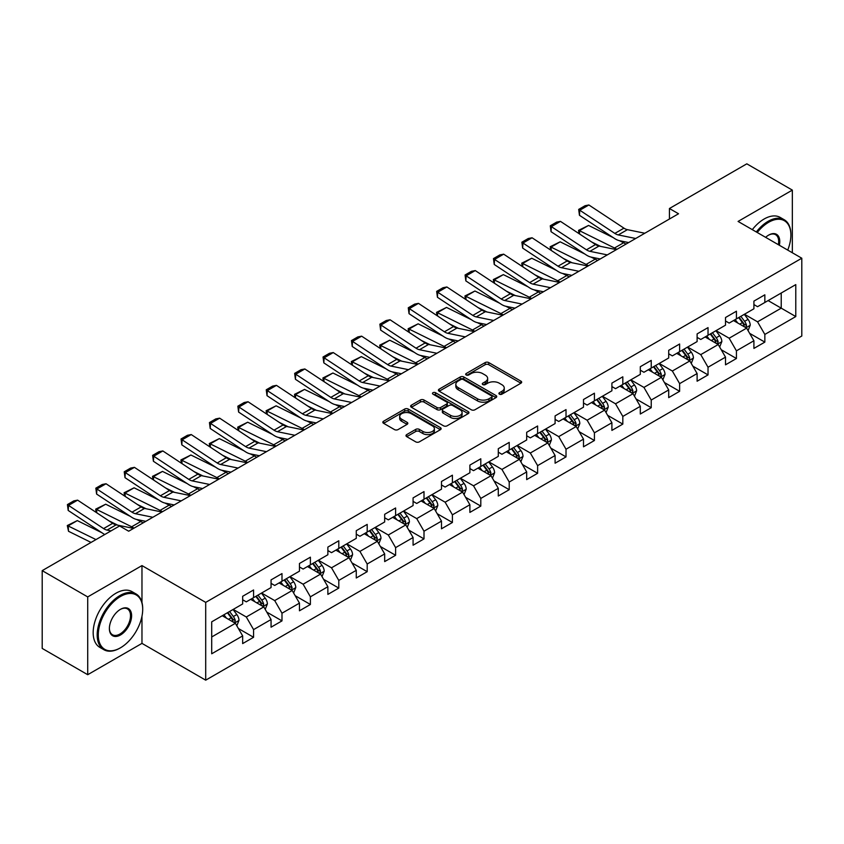 <?xml version="1.0" encoding="UTF-8"?>
<svg xmlns="http://www.w3.org/2000/svg" width="844" height="844" viewBox="0 0 844 844"><rect width="100%" height="100%" fill="white"/><g stroke="black" fill="none" stroke-linecap="round" stroke-linejoin="round"><path stroke-width="1.27" d="M499.426 394.169A1.772 1.023 0 0 0 501.937 394.169L520.917 383.208A2.532 1.456 0 0 0 521.666 382.184A2.532 1.456 0 0 0 520.917 381.15L488.75 362.572A2.532 1.456 0 0 0 485.184 362.572L466.194 373.533A1.772 1.023 0 0 0 465.677 374.261A1.772 1.023 0 0 0 466.194 374.979A1.772 1.023 0 0 0 468.694 374.979L471.152 373.565A8.092 4.674 0 0 1 482.589 373.565L485.268 375.116A8.092 4.674 0 0 1 487.642 378.418A8.092 4.674 0 0 1 485.268 381.71L482.81 383.134A1.772 1.023 0 0 0 482.293 383.851A1.772 1.023 0 0 0 482.81 384.579A1.772 1.023 0 0 0 485.311 384.579L487.769 383.155A8.092 4.674 0 0 1 499.205 383.155L501.885 384.706A8.092 4.674 0 0 1 504.258 388.008A8.092 4.674 0 0 1 501.885 391.31L499.426 392.734A1.772 1.023 0 0 0 498.909 393.452A1.772 1.023 0 0 0 499.426 394.169L499.426 392.734M406.724 434.597A2.532 1.456 0 0 0 405.985 435.631A2.532 1.456 0 0 0 406.724 436.654L415.744 441.866A2.532 1.456 0 0 0 419.32 441.866L440.41 429.691A2.532 1.456 0 0 0 441.148 428.657A2.532 1.456 0 0 0 440.41 427.634L408.243 409.055A2.532 1.456 0 0 0 404.666 409.055L383.577 421.23A2.532 1.456 0 0 0 382.838 422.264A2.532 1.456 0 0 0 383.577 423.298L394.486 429.585A2.532 1.456 0 0 0 398.051 429.585L407.082 424.384A2.532 1.456 0 0 0 407.821 423.35A2.532 1.456 0 0 0 407.082 422.316L401.67 419.194A6.763 3.903 0 0 1 399.697 416.43A6.763 3.903 0 0 1 403.865 412.832A6.763 3.903 0 0 1 411.239 413.676L432.413 425.903A6.763 3.903 0 0 1 434.396 428.657A6.763 3.903 0 0 1 430.218 432.265A6.763 3.903 0 0 1 422.855 431.421L419.32 429.385A2.532 1.456 0 0 0 415.744 429.385L406.724 434.597L406.724 436.654M141.971 565.586L87.713 596.919L42.2 570.639L42.2 648.424L87.713 674.704L141.971 643.381L205.704 680.169L205.704 602.384L141.971 565.586L141.971 602.51M792.337 252.757L792.337 190.111L738.078 221.434L801.8 258.222L205.704 602.384M792.337 190.111L746.813 163.831L669.429 208.51L669.429 219.018M42.2 570.639L119.584 525.96L128.689 531.214L678.534 213.764L669.429 208.51M471.332 409.783A2.532 1.456 0 0 0 474.898 409.783L495.987 397.608A2.532 1.456 0 0 0 496.736 396.574A2.532 1.456 0 0 0 495.987 395.541L463.82 376.973A2.532 1.456 0 0 0 460.244 376.973L439.165 389.147A2.532 1.456 0 0 0 438.416 390.171A2.532 1.456 0 0 0 439.165 391.205L471.332 409.783M433.7 394.559A1.772 1.023 0 0 1 435.493 394.802L435.493 392.703L468.198 411.587A2.532 1.456 0 0 1 468.937 412.621A2.532 1.456 0 0 1 468.198 413.644L447.109 425.819A2.532 1.456 0 0 1 443.543 425.819L411.366 407.251L411.366 405.183A2.532 1.456 0 0 0 410.627 406.217A2.532 1.456 0 0 0 411.366 407.251M411.366 405.183L420.396 399.982A2.532 1.456 0 0 1 423.973 399.982L437.013 407.515A2.532 1.456 0 0 0 440.589 407.515L446.582 404.054A2.532 1.456 0 0 0 447.32 403.021A2.532 1.456 0 0 0 446.582 401.987L432.993 394.148A1.772 1.023 0 0 1 432.476 393.431A1.772 1.023 0 0 1 433.563 392.481A1.772 1.023 0 0 1 435.493 392.703M205.704 680.169L801.8 336.017L801.8 258.222M238.377 628.506L253.58 637.283L253.58 629.603L271.061 619.517L271.061 627.187L281.991 620.878L281.991 613.208L299.462 603.122L299.462 610.792L310.392 604.483L310.392 596.813L327.873 586.717L327.873 594.398L338.792 588.089L338.792 580.408L356.273 570.322L356.273 577.992L367.193 571.683L367.193 564.014L384.674 553.928L384.674 561.598L395.604 555.289L395.604 547.619L413.075 537.522L413.075 545.203L424.004 538.894L424.004 531.214L441.486 521.128L441.486 528.798L452.405 522.489L452.405 514.819L469.886 504.733L469.886 512.403L480.806 506.094L480.806 498.424L498.287 488.328L498.287 496.008L509.217 489.699L509.217 482.019L526.688 471.933L526.688 479.603L537.617 473.294L537.617 465.624L555.099 455.528L555.099 463.208L566.018 456.899L566.018 449.23L583.499 439.133L583.499 446.803L594.419 440.505L594.419 432.824L611.9 422.738L611.9 430.408L622.819 424.099L622.819 416.43L640.301 406.333L640.301 414.014L651.23 407.705L651.23 400.035L668.701 389.939L668.701 397.608L679.631 391.31L679.631 383.63L697.112 373.544L697.112 381.214L708.032 374.905L708.032 367.235L725.513 357.139L725.513 364.819L736.432 358.51L736.432 350.84L753.914 340.744L753.914 348.414L764.843 342.115L764.843 334.435L795.786 316.563L795.786 284.607L781.227 293.016L781.227 308.155L795.786 316.563M253.58 637.283L242.661 643.592L242.661 635.912L211.707 653.784L211.707 621.828L242.661 603.956L242.661 596.286L253.58 589.977L253.58 597.647L271.061 587.561L271.061 579.891L281.991 573.582L281.991 581.252L299.462 571.166L299.462 563.486L310.392 557.177L310.392 564.858L327.873 554.761L327.873 547.091L338.792 540.782L338.792 548.452L356.273 538.366L356.273 530.686L367.193 524.388L367.193 532.058L384.674 521.972L384.674 514.291L395.604 507.982L395.604 515.663L413.075 505.567L413.075 497.897L424.004 491.588L424.004 499.258L441.486 489.172L441.486 481.491L452.405 475.193L452.405 482.863L469.886 472.767L469.886 465.097L480.806 458.788L480.806 466.468L498.287 456.372L498.287 448.702L509.217 442.393L509.217 450.063L526.688 439.977L526.688 432.297L537.617 425.998L537.617 433.668L555.099 423.572L555.099 415.902L566.018 409.593L566.018 417.274L583.499 407.177L583.499 399.507L594.419 393.198L594.419 400.868L611.9 390.783L611.9 383.102L622.819 376.804L622.819 384.474L640.301 374.377L640.301 366.707L651.23 360.399L651.23 368.079L668.701 357.983L668.701 350.313L679.631 344.004L679.631 351.674L697.112 341.588L697.112 333.907L708.032 327.609L708.032 335.279L725.513 325.183L725.513 317.513L736.432 311.204L736.432 318.884L753.914 308.788L753.914 301.118L764.843 294.809L764.843 302.479L795.786 284.607M250.668 599.335L263.782 606.899L246.3 616.996L233.197 609.421M242.661 599.757L246.3 601.856L253.58 597.647M246.3 616.996L253.58 629.603M263.782 606.899L271.061 619.517M279.079 582.94L292.182 590.505L274.701 600.59L261.598 593.026M271.061 583.352L274.701 585.462L281.991 581.252M274.701 600.59L281.991 613.208M292.182 590.505L299.462 603.122M307.48 566.535L320.583 574.11L303.112 584.196L289.998 576.631M299.462 566.957L303.112 569.056L310.392 564.858M303.112 584.196L310.392 596.813M320.583 574.11L327.873 586.717M335.88 550.14L348.994 557.705L331.513 567.801L318.399 560.226M327.873 550.562L331.513 552.662L338.792 548.452M331.513 567.801L338.792 580.408M348.994 557.705L356.273 570.322M364.281 533.735L377.395 541.31L359.913 551.396L346.8 543.831M356.273 534.157L359.913 536.267L367.193 532.058M359.913 551.396L367.193 564.014M377.395 541.31L384.674 553.928M392.682 517.34L405.795 524.915L388.314 535.001L375.211 527.437M384.674 517.762L388.314 519.862L395.604 515.663M388.314 535.001L395.604 547.619M405.795 524.915L413.075 537.522M421.093 500.946L434.196 508.51L416.725 518.606L403.611 511.031M413.075 501.368L416.725 503.467L424.004 499.258M416.725 518.606L424.004 531.214M434.196 508.51L441.486 521.128M449.493 484.54L462.607 492.115L445.126 502.201L432.012 494.637M441.486 484.962L445.126 487.072L452.405 482.863M445.126 502.201L452.405 514.819M462.607 492.115L469.886 504.733M477.894 468.146L491.008 475.71L473.526 485.806L460.413 478.242M469.886 468.568L473.526 470.667L480.806 466.468M473.526 485.806L480.806 498.424M491.008 475.71L498.287 488.328M506.294 451.751L519.408 459.315L501.927 469.412L488.824 461.837M498.287 452.173L501.927 454.272L509.217 450.063M501.927 469.412L509.217 482.019M519.408 459.315L526.688 471.933M534.706 435.346L547.809 442.921L530.327 453.006L517.224 445.442M526.688 435.768L530.327 437.878L537.617 433.668M530.327 453.006L537.617 465.624M547.809 442.921L555.099 455.528M563.106 418.951L576.209 426.515L558.739 436.612L545.625 429.047M555.099 419.373L558.739 421.472L566.018 417.274M558.739 436.612L566.018 449.23M576.209 426.515L583.499 439.133M591.507 402.556L604.62 410.121L587.139 420.217L574.025 412.642M583.499 402.978L587.139 405.078L594.419 400.868M587.139 420.217L594.419 432.824M604.62 410.121L611.9 422.738M619.907 386.151L633.021 393.726L615.54 403.812L602.437 396.247M611.9 386.573L615.54 388.673L622.819 384.474M615.54 403.812L622.819 416.43M633.021 393.726L640.301 406.333M648.319 369.756L661.422 377.321L643.94 387.417L630.837 379.853M640.301 370.178L643.94 372.278L651.23 368.079M643.94 387.417L651.23 400.035M661.422 377.321L668.701 389.939M676.719 353.362L689.822 360.926L672.351 371.022L659.238 363.447M668.701 353.784L672.351 355.883L679.631 351.674M672.351 371.022L679.631 383.63M689.822 360.926L697.112 373.544M705.12 336.956L718.233 344.531L700.752 354.617L687.638 347.053M697.112 337.378L700.752 339.478L708.032 335.279M700.752 354.617L708.032 367.235M718.233 344.531L725.513 357.139M733.52 320.562L746.634 328.126L729.153 338.222L716.039 330.648M725.513 320.984L729.153 323.083L736.432 318.884M729.153 338.222L736.432 350.84M746.634 328.126L753.914 340.744M768.114 300.591L781.227 308.155L757.553 321.828L744.45 314.253M753.914 304.578L757.553 306.688L764.843 302.479M757.553 321.828L764.843 334.435M87.713 596.919L87.713 674.704M211.707 636.967L235.381 623.305L222.267 615.73M235.381 623.305L242.661 635.912M749.641 333.338L764.843 342.115M721.23 349.732L736.432 358.51M692.829 366.127L708.032 374.905M664.428 382.532L679.631 391.31M636.028 398.927L651.23 407.705M607.617 415.322L622.819 424.099M579.216 431.727L594.419 440.505M550.816 448.122L566.018 456.899M522.415 464.517L537.617 473.294M494.014 480.922L509.217 489.699M465.603 497.316L480.806 506.094M437.203 513.711L452.405 522.489M408.802 530.116L424.004 538.894M380.401 546.511L395.604 555.289M351.99 562.906L367.193 571.683M323.59 579.311L338.792 588.089M295.189 595.706L310.392 604.483M266.788 612.111L281.991 620.878M141.971 643.381L141.971 616.257M500.133 394.422L501.885 393.409A8.092 4.674 0 0 0 504.258 390.107L504.258 388.008M487.642 378.418L487.642 380.517A8.092 4.674 0 0 1 485.268 383.82L483.517 384.832M520.917 381.15L520.917 383.208L488.75 364.682A2.532 1.456 0 0 0 485.184 364.682L466.901 375.232M495.955 397.619L463.82 379.072A2.532 1.456 0 0 0 460.244 379.072L439.196 391.226M491.524 397.292A1.772 1.023 0 0 0 492.041 396.574A1.772 1.023 0 0 0 491.524 395.847L463.282 379.547A1.772 1.023 0 0 0 460.782 379.547L458.197 381.045A8.092 4.674 0 0 0 455.823 384.347A8.092 4.674 0 0 0 458.197 387.649L477.493 398.79A8.092 4.674 0 0 0 488.929 398.79L491.524 397.292L491.524 399.402A1.772 1.023 0 0 0 492.041 398.674L492.041 396.574M455.823 384.347L455.823 386.447A8.092 4.674 0 0 0 458.197 389.749L458.197 387.649M491.524 399.402L488.929 400.889A8.092 4.674 0 0 1 477.493 400.889L458.197 389.749M411.408 407.272L420.396 402.082L420.396 399.982M447.32 403.021L447.32 405.12A2.532 1.456 0 0 1 446.582 406.154L440.589 409.614A2.532 1.456 0 0 1 437.013 409.614L423.973 402.082A2.532 1.456 0 0 0 420.396 402.082M435.493 394.802L468.167 413.666M450.548 415.322A6.763 3.903 0 0 0 457.923 416.176A6.763 3.903 0 0 0 462.09 412.568A6.763 3.903 0 0 0 460.117 409.804L452.648 405.5A2.532 1.456 0 0 0 449.082 405.5L443.089 408.95A2.532 1.456 0 0 0 442.351 409.984A2.532 1.456 0 0 0 443.089 411.017L450.548 415.322L450.548 417.432A6.763 3.903 0 0 0 457.923 418.276A6.763 3.903 0 0 0 462.09 414.668L462.09 412.568M442.351 409.984L442.351 412.094A2.532 1.456 0 0 0 443.089 413.117L443.089 411.017M450.548 417.432L443.089 413.117M434.396 428.657L434.396 430.767A6.763 3.903 0 0 1 430.218 434.375A6.763 3.903 0 0 1 422.855 433.521L419.32 431.484A2.532 1.456 0 0 0 415.744 431.484L406.755 436.675M399.697 416.43L399.697 418.54A6.763 3.903 0 0 0 401.67 421.293L401.67 419.194M407.082 422.316L407.082 424.384L401.67 421.293M440.378 429.712L408.243 411.155A2.532 1.456 0 0 0 404.666 411.155L383.609 423.319L383.577 421.23M748.069 330.626L750.232 325.162A6.826 3.935 -120 0 0 748.058 319.359L744.303 314.337M579.016 233.63L578.551 230.359L588.553 225.432L613.271 237.639M619.412 240.667L623.621 242.755A19.306 11.151 60 0 1 625.942 244.127M737.751 322.999L735.198 319.591M588.553 225.432L579.448 230.686L614.516 248.009A19.306 11.151 60 0 1 616.837 249.381M578.551 230.359L579.448 230.686L579.649 234.052M600.569 246.385L591.686 241.996M745.579 327.525L746.55 325.457A6.826 3.935 -120 0 0 744.598 321.353L740.842 316.331M739.133 317.323L743.3 322.883A3.471 2.004 60 0 1 743.933 323.948L746.55 325.457M738.658 317.597L742.414 322.608A6.826 3.935 60 0 1 744.366 326.712M635.701 238.493L618.293 234.927A12.871 7.438 60 0 1 614.843 233.408L579.775 210.23L579.448 215.283L614.516 238.462A19.306 11.151 -120 0 0 619.696 240.73L628.643 242.566M644.805 233.239L627.398 229.663A12.871 7.438 60 0 1 623.948 228.154L588.88 204.976L579.775 210.23L578.689 209.407L585.061 205.725L588.88 204.976M579.448 215.283L578.689 209.407M787.726 250.098A31.418 18.135 120 0 0 790.881 235.096A31.418 18.135 120 0 0 768.662 222.278A31.418 18.135 120 0 0 757.247 232.511M756.308 231.963A32.188 18.579 -60 0 1 768.114 221.328A32.188 18.579 -60 0 1 784.213 219.735A32.188 18.579 -60 0 1 790.881 234.474A32.188 18.579 -60 0 1 790.87 234.79M765.624 237.343A15.709 9.073 -60 0 1 768.662 235.096L768.662 235.096A15.709 9.073 -60 0 1 779.35 245.266M752.299 229.652A32.188 18.579 -60 0 1 764.115 219.018A32.188 18.579 -60 0 1 780.204 217.425L784.213 219.735M778.358 244.686A14.939 8.619 120 0 0 775.583 234.674A14.939 8.619 120 0 0 768.388 235.265M119.943 648.108L120.492 647.791A31.418 18.135 120 0 0 142.699 609.315A31.418 18.135 120 0 0 120.492 596.497A31.418 18.135 120 0 0 98.273 634.973A31.418 18.135 120 0 0 120.492 647.791L119.943 648.108A32.188 18.579 -60 0 1 103.854 649.701A32.188 18.579 -60 0 1 98.917 623.916A32.188 18.579 -60 0 1 119.943 595.548A32.188 18.579 -60 0 1 136.042 593.954A32.188 18.579 -60 0 1 142.699 608.693A32.188 18.579 -60 0 1 142.699 609.009M120.492 634.973A15.709 9.073 -60 0 1 109.382 628.558A15.709 9.073 -60 0 1 120.492 609.315L120.492 609.315A15.709 9.073 -60 0 1 131.601 615.73A15.709 9.073 -60 0 1 120.492 634.973M109.382 628.231A14.939 8.619 120 0 0 112.474 634.762A14.939 8.619 120 0 0 119.943 634.023A14.939 8.619 120 0 0 129.702 620.867A14.939 8.619 120 0 0 127.412 608.893A14.939 8.619 120 0 0 120.217 609.484M103.854 649.701L99.845 647.39A32.188 18.579 -60 0 1 94.908 621.595A32.188 18.579 -60 0 1 115.934 593.237A32.188 18.579 -60 0 1 132.033 591.644L136.042 593.954M719.668 347.021L721.831 341.567A6.826 3.935 -120 0 0 719.658 335.754L715.902 330.732M550.615 250.024L550.151 246.764L560.152 241.827L584.871 254.033M591 257.072L595.22 259.15A19.306 11.151 60 0 1 597.541 260.522M709.35 339.404L706.797 335.996M560.152 241.827L551.048 247.092L586.116 264.404A19.306 11.151 60 0 1 588.437 265.776M550.151 246.764L551.048 247.092L551.248 250.446M572.169 262.79L563.275 258.401M717.178 343.919L718.149 341.852A6.826 3.935 -120 0 0 716.197 337.748L712.441 332.736M710.732 333.718L714.9 339.288A3.471 2.004 60 0 1 715.533 340.343L718.149 341.852M710.258 333.992L714.013 339.014A6.826 3.935 60 0 1 715.965 343.118M691.268 363.416L693.43 357.962A6.826 3.935 -120 0 0 691.257 352.148L687.491 347.137M522.214 266.43L521.75 263.159L531.741 258.232L556.47 270.439M562.6 273.467L566.82 275.545A19.306 11.151 60 0 1 569.141 276.927M680.939 355.799L678.397 352.391M531.741 258.232L522.647 263.486L557.715 280.799A19.306 11.151 60 0 1 560.036 282.181M521.75 263.159L522.647 263.486L522.847 266.841M543.768 279.185L534.874 274.796M688.767 360.314L689.748 358.257A6.826 3.935 -120 0 0 687.797 354.153L684.041 349.131M682.321 350.123L686.499 355.683A3.471 2.004 60 0 1 687.132 356.738L689.748 358.257M681.846 350.397L685.613 355.408A6.826 3.935 60 0 1 687.565 359.512M607.3 254.888L589.893 251.322A12.871 7.438 60 0 1 586.443 249.813L551.375 226.635L551.048 231.689L586.116 254.867A19.306 11.151 -120 0 0 591.296 257.135L600.242 258.971M616.405 249.634L598.997 246.068A12.871 7.438 60 0 1 595.548 244.549L560.479 221.381L551.375 226.635L550.277 225.802L556.65 222.12L560.479 221.381M551.048 231.689L550.277 225.802M578.9 271.293L561.492 267.717A12.871 7.438 60 0 1 558.042 266.208L522.974 243.03L522.647 248.083L557.715 271.262A19.306 11.151 -120 0 0 562.885 273.53L571.842 275.366M587.994 266.029L570.597 262.463A12.871 7.438 60 0 1 567.147 260.954L532.079 237.776L522.974 243.03L521.877 242.196L528.249 238.514L532.079 237.776M522.647 248.083L521.877 242.196M662.856 379.821L665.03 374.356A6.826 3.935 -120 0 0 662.846 368.554L659.09 363.532M493.803 282.824L493.339 279.554L503.341 274.627L528.059 286.833M534.199 289.861L538.419 291.95A19.306 11.151 60 0 1 540.74 293.322M652.539 372.193L649.986 368.786M503.341 274.627L494.236 279.881L529.315 297.204A19.306 11.151 60 0 1 531.636 298.576M493.339 279.554L494.236 279.881L494.447 283.246M515.367 295.579L506.474 291.191M660.367 376.719L661.348 374.652A6.826 3.935 -120 0 0 659.386 370.548L655.63 365.526M653.921 366.518L658.088 372.088A3.471 2.004 60 0 1 658.721 373.143L661.348 374.652M653.446 366.792L657.202 371.814A6.826 3.935 60 0 1 659.164 375.918M634.456 396.216L636.629 390.761A6.826 3.935 -120 0 0 634.445 384.948L630.69 379.937M465.403 299.219L464.938 295.959L474.94 291.022L499.659 303.228M505.799 306.267L510.008 308.345A19.306 11.151 60 0 1 512.329 309.716M624.138 388.599L621.585 385.191M474.94 291.022L465.835 296.286L500.903 313.599A19.306 11.151 60 0 1 503.224 314.97M464.938 295.959L465.835 296.286L466.036 299.641M486.956 311.985L478.073 307.596M631.966 393.114L632.937 391.046A6.826 3.935 -120 0 0 630.985 386.942L627.229 381.931M625.52 382.912L629.687 388.483A3.471 2.004 60 0 1 630.32 389.538L632.937 391.046M625.045 383.187L628.801 388.208A6.826 3.935 60 0 1 630.753 392.312M606.055 412.611L608.218 407.156A6.826 3.935 -120 0 0 606.045 401.343L602.289 396.332M437.002 315.624L436.538 312.354L446.539 307.427L471.258 319.633M477.398 322.661L481.607 324.74A19.306 11.151 60 0 1 483.928 326.122M595.737 404.993L593.184 401.586M446.539 307.427L437.435 312.681L472.503 330.004A19.306 11.151 60 0 1 474.824 331.375M436.538 312.354L437.435 312.681L437.635 316.036M458.556 328.379L449.673 323.99M603.566 409.509L604.536 407.452A6.826 3.935 -120 0 0 602.584 403.348L598.829 398.326M597.119 399.317L601.287 404.877A3.471 2.004 60 0 1 601.92 405.932L604.536 407.452M596.645 399.592L600.4 404.603A6.826 3.935 60 0 1 602.352 408.707M550.488 287.688L533.091 284.122A12.871 7.438 60 0 1 529.642 282.603L494.563 259.424L494.236 264.478L529.315 287.656A19.306 11.151 -120 0 0 534.484 289.925L543.43 291.76M559.593 282.434L542.196 278.868A12.871 7.438 60 0 1 538.746 277.349L503.668 254.171L494.563 259.424L493.476 258.602L499.848 254.92L503.668 254.171M494.236 264.478L493.476 258.602M522.088 304.083L504.691 300.517A12.871 7.438 60 0 1 501.241 299.008L466.162 275.83L465.835 280.883L500.903 304.062A19.306 11.151 -120 0 0 506.083 306.33L515.03 308.166M531.192 298.829L513.785 295.263A12.871 7.438 60 0 1 510.335 293.754L475.267 270.576L466.162 275.83L465.076 274.996L471.448 271.314L475.267 270.576M465.835 280.883L465.076 274.996M493.687 320.488L476.28 316.911A12.871 7.438 60 0 1 472.83 315.403L437.762 292.224L437.435 297.278L472.503 320.456A19.306 11.151 -120 0 0 477.683 322.724L486.629 324.56M502.792 315.234L485.384 311.658A12.871 7.438 60 0 1 481.935 310.149L446.866 286.971L437.762 292.224L436.664 291.391L443.037 287.72L446.866 286.971M437.435 297.278L436.664 291.391M577.655 429.016L579.817 423.551A6.826 3.935 -120 0 0 577.644 417.748L573.878 412.727M408.601 332.019L408.137 328.749L418.139 323.822L442.857 336.028M448.987 339.056L453.207 341.145A19.306 11.151 60 0 1 455.528 342.516M567.337 421.388L564.784 417.98M418.139 323.822L409.034 329.076L444.102 346.399A19.306 11.151 60 0 1 446.423 347.77M408.137 328.749L409.034 329.076L409.234 332.441M430.155 344.774L421.262 340.385M575.154 425.914L576.135 423.846A6.826 3.935 -120 0 0 574.184 419.742L570.428 414.731M568.719 415.712L572.886 421.283A3.471 2.004 60 0 1 573.519 422.338L576.135 423.846M568.234 415.986L572 421.008A6.826 3.935 60 0 1 573.952 425.112M465.287 336.883L447.879 333.317A12.871 7.438 60 0 1 444.429 331.797L409.361 308.63L409.034 313.673L444.102 336.851A19.306 11.151 -120 0 0 449.272 339.119L458.229 340.955M474.381 331.629L456.984 328.063A12.871 7.438 60 0 1 453.534 326.544L418.466 303.365L409.361 308.63L408.264 307.796L414.636 304.114L418.466 303.365M409.034 313.673L408.264 307.796M549.254 445.41L551.417 439.956A6.826 3.935 -120 0 0 549.233 434.143L545.477 429.132M380.19 348.414L379.726 345.154L389.728 340.216L414.446 352.423M420.586 355.461L424.806 357.539A19.306 11.151 60 0 1 427.127 358.911M538.926 437.793L536.373 434.386M389.728 340.216L380.623 345.481L415.702 362.793A19.306 11.151 60 0 1 418.023 364.175M379.726 345.154L380.623 345.481L380.834 348.836M401.755 361.179L392.861 356.79M546.754 442.309L547.735 440.241A6.826 3.935 -120 0 0 545.783 436.137L542.017 431.126M540.308 432.107L544.475 437.677A3.471 2.004 60 0 1 545.108 438.732L547.735 440.241M539.833 432.381L543.589 437.403A6.826 3.935 60 0 1 545.551 441.507M436.875 353.277L419.479 349.711A12.871 7.438 60 0 1 416.029 348.203L380.961 325.024L380.623 330.078L415.702 353.256A19.306 11.151 -120 0 0 420.871 355.524L429.818 357.36M445.98 348.023L428.583 344.457A12.871 7.438 60 0 1 425.133 342.949L390.055 319.771L380.961 325.024L379.863 324.191L386.236 320.509L390.055 319.771M380.623 330.078L379.863 324.191M520.843 461.805L523.016 456.351A6.826 3.935 -120 0 0 520.832 450.538L517.077 445.526M351.79 364.819L351.326 361.548L361.327 356.622L386.046 368.828M392.186 371.856L396.395 373.934A19.306 11.151 60 0 1 398.716 375.316M510.525 454.188L507.972 450.78M361.327 356.622L352.222 361.876L387.291 379.199A19.306 11.151 60 0 1 389.611 380.57M351.326 361.548L352.222 361.876L352.423 365.23M373.343 377.574L364.46 373.185M518.353 458.703L519.324 456.646A6.826 3.935 -120 0 0 517.372 452.542L513.616 447.52M511.907 448.512L516.074 454.072A3.471 2.004 60 0 1 516.707 455.127L519.324 456.646M511.432 448.786L515.188 453.798A6.826 3.935 60 0 1 517.14 457.902M408.475 369.683L391.078 366.106A12.871 7.438 60 0 1 387.628 364.597L352.549 341.419L352.222 346.473L387.291 369.651A19.306 11.151 -120 0 0 392.471 371.919L401.417 373.755M417.58 364.429L400.172 360.852A12.871 7.438 60 0 1 396.722 359.344L361.654 336.165L352.549 341.419L351.463 340.586L357.835 336.914L361.654 336.165M352.222 346.473L351.463 340.586M492.442 478.21L494.605 472.745A6.826 3.935 -120 0 0 492.432 466.943L488.676 461.921M323.389 381.214L322.925 377.954L332.926 373.016L357.645 385.223M363.785 388.251L367.995 390.339A19.306 11.151 60 0 1 370.316 391.711M482.124 470.583L479.571 467.175M332.926 373.016L323.822 378.27L358.89 395.593A19.306 11.151 60 0 1 361.211 396.965M322.925 377.954L323.822 378.27L324.022 381.636M344.943 393.979L336.06 389.58M489.953 475.109L490.923 473.041A6.826 3.935 -120 0 0 488.971 468.937L485.216 463.926M483.506 464.907L487.674 470.477A3.471 2.004 60 0 1 488.307 471.532L490.923 473.041M483.032 465.181L486.788 470.203A6.826 3.935 60 0 1 488.739 474.307M380.074 386.077L362.667 382.511A12.871 7.438 60 0 1 359.217 380.992L324.149 357.824L323.822 362.867L358.89 386.046A19.306 11.151 -120 0 0 364.07 388.314L373.016 390.15M389.179 380.823L371.771 377.257A12.871 7.438 60 0 1 368.322 375.738L333.253 352.56L324.149 357.824L323.052 356.991L329.424 353.309L333.253 352.56M323.822 362.867L323.052 356.991M464.042 494.605L466.204 489.151A6.826 3.935 -120 0 0 464.031 483.338L460.275 478.326M294.989 397.608L294.524 394.348L304.526 389.411L329.244 401.628M335.374 404.656L339.594 406.734A19.306 11.151 60 0 1 341.915 408.106M453.724 486.988L451.171 483.58M304.526 389.411L295.421 394.675L330.489 411.988A19.306 11.151 60 0 1 332.81 413.37M294.524 394.348L295.421 394.675L295.622 398.03M316.542 410.374L307.649 405.985M461.541 491.503L462.523 489.436A6.826 3.935 -120 0 0 460.571 485.332L456.815 480.32M455.106 481.302L459.273 486.872A3.471 2.004 60 0 1 459.906 487.927L462.523 489.436M454.631 481.576L458.387 486.598A6.826 3.935 60 0 1 460.339 490.702M351.674 402.472L334.266 398.906A12.871 7.438 60 0 1 330.816 397.397L295.748 374.219L295.421 379.272L330.489 402.451A19.306 11.151 -120 0 0 335.659 404.719L344.616 406.555M360.778 397.218L343.371 393.652A12.871 7.438 60 0 1 339.921 392.143L304.853 368.965L295.748 374.219L294.651 373.386L301.023 369.704L304.853 368.965M295.421 379.272L294.651 373.386M435.641 511L437.804 505.545A6.826 3.935 -120 0 0 435.631 499.732L431.864 494.721M266.588 414.014L266.113 410.743L276.115 405.816L300.833 418.023M306.973 421.05L311.193 423.129A19.306 11.151 60 0 1 313.514 424.511M425.313 503.383L422.76 499.975M276.115 405.816L267.01 411.07L302.089 428.393A19.306 11.151 60 0 1 304.41 429.765M266.113 410.743L267.01 411.07L267.221 414.436M288.142 426.769L279.248 422.38M433.141 507.898L434.122 505.841A6.826 3.935 -120 0 0 432.17 501.737L428.404 496.715M426.695 497.707L430.873 503.267A3.471 2.004 60 0 1 431.495 504.322L434.122 505.841M426.22 497.981L429.986 502.992A6.826 3.935 60 0 1 431.938 507.096M323.263 418.877L305.866 415.301A12.871 7.438 60 0 1 302.416 413.792L267.348 390.614L267.01 395.667L302.089 418.846A19.306 11.151 -120 0 0 307.258 421.114L316.205 422.949M332.367 413.623L314.97 410.047A12.871 7.438 60 0 1 311.52 408.538L276.452 385.36L267.348 390.614L266.25 389.78L272.623 386.109L276.452 385.36M267.01 395.667L266.25 389.78M407.23 527.405L409.403 521.951A6.826 3.935 -120 0 0 407.219 516.138L403.464 511.116M238.177 430.408L237.713 427.148L247.714 422.211L272.433 434.417M278.573 437.445L282.782 439.534A19.306 11.151 60 0 1 285.103 440.906M396.912 519.777L394.359 516.37M247.714 422.211L238.609 427.465L273.688 444.788A19.306 11.151 60 0 1 276.009 446.159M237.713 427.148L238.609 427.465L238.82 430.83M259.73 443.174L250.847 438.774M404.74 524.303L405.721 522.236A6.826 3.935 -120 0 0 403.759 518.132L400.003 513.12M398.294 514.101L402.461 519.672A3.471 2.004 60 0 1 403.094 520.727L405.721 522.236M397.819 514.376L401.575 519.398A6.826 3.935 60 0 1 403.527 523.502M294.862 435.272L277.465 431.706A12.871 7.438 60 0 1 274.015 430.187L238.936 407.019L238.609 412.072L273.688 435.24A19.306 11.151 -120 0 0 278.858 437.508L287.804 439.344M303.967 430.018L286.57 426.452A12.871 7.438 60 0 1 283.12 424.933L248.041 401.755L238.936 407.019L237.85 406.186L244.222 402.504L248.041 401.755M238.609 412.072L237.85 406.186M378.829 543.8L380.992 538.345A6.826 3.935 -120 0 0 378.819 532.532L375.063 527.521M209.776 446.803L209.312 443.543L219.313 438.606L244.032 450.823M250.172 453.85L254.382 455.929A19.306 11.151 60 0 1 256.703 457.3M368.512 536.183L365.958 532.775M219.313 438.606L210.209 443.87L245.277 461.183A19.306 11.151 60 0 1 247.598 462.565M209.312 443.543L210.209 443.87L210.409 447.225M231.33 459.569L222.447 455.18M376.34 540.698L377.31 538.63A6.826 3.935 -120 0 0 375.358 534.526L371.603 529.515M369.894 530.496L374.061 536.067A3.471 2.004 60 0 1 374.694 537.122L377.31 538.63M369.419 530.781L373.175 535.792A6.826 3.935 60 0 1 375.126 539.896M266.461 451.677L249.054 448.101A12.871 7.438 60 0 1 245.604 446.592L210.536 423.414L210.209 428.467L245.277 451.645A19.306 11.151 -120 0 0 250.457 453.914L259.403 455.749M275.566 446.413L258.158 442.847A12.871 7.438 60 0 1 254.709 441.338L219.64 418.16L210.536 423.414L209.439 422.58L215.811 418.898L219.64 418.16M210.209 428.467L209.439 422.58M350.429 560.194L352.592 554.74A6.826 3.935 -120 0 0 350.418 548.927L346.662 543.916M181.376 463.208L180.911 459.938L190.913 455.011L215.631 467.217M221.761 470.245L225.981 472.323A19.306 11.151 60 0 1 228.302 473.706M340.111 552.577L337.558 549.17M190.913 455.011L181.808 460.265L216.876 477.588A19.306 11.151 60 0 1 219.197 478.959M180.911 459.938L181.808 460.265L182.009 463.63M202.929 475.963L194.036 471.574M347.928 557.093L348.91 555.035A6.826 3.935 -120 0 0 346.958 550.932L343.202 545.91M341.493 546.901L345.66 552.461A3.471 2.004 60 0 1 346.293 553.516L348.91 555.035M341.018 547.176L344.774 552.187A6.826 3.935 60 0 1 346.726 556.291M238.061 468.072L220.653 464.506A12.871 7.438 60 0 1 217.203 462.987L182.135 439.808L181.808 444.862L216.876 468.04A19.306 11.151 -120 0 0 222.056 470.308L231.003 472.144M247.165 462.818L229.758 459.241A12.871 7.438 60 0 1 226.308 457.733L191.24 434.554L182.135 439.808L181.038 438.975L187.41 435.304L191.24 434.554M181.808 444.862L181.038 438.975M322.028 576.6L324.191 571.145A6.826 3.935 -120 0 0 322.018 565.332L318.251 560.311M152.975 479.603L152.511 476.343L162.502 471.406L187.22 483.612M193.36 486.65L197.58 488.729A19.306 11.151 60 0 1 199.901 490.1M311.7 568.983L309.147 565.575M162.502 471.406L153.408 476.66L188.476 493.983A19.306 11.151 60 0 1 190.797 495.354M152.511 476.343L153.408 476.66L153.608 480.025M174.529 492.368L165.635 487.98M319.528 573.498L320.509 571.43A6.826 3.935 -120 0 0 318.557 567.326L314.791 562.315M313.082 563.296L317.26 568.867A3.471 2.004 60 0 1 317.882 569.922L320.509 571.43M312.607 563.57L316.373 568.592A6.826 3.935 60 0 1 318.325 572.696M209.65 484.467L192.253 480.901A12.871 7.438 60 0 1 188.803 479.392L153.735 456.214L153.408 461.267L188.476 484.435A19.306 11.151 -120 0 0 193.645 486.703L202.592 488.539M218.754 479.213L201.357 475.647A12.871 7.438 60 0 1 197.907 474.128L162.839 450.949L153.735 456.214L152.637 455.38L159.01 451.698L162.839 450.949M153.408 461.267L152.637 455.38M293.617 592.994L295.79 587.54A6.826 3.935 -120 0 0 293.606 581.727L289.851 576.716M124.564 495.998L124.1 492.738L134.101 487.811L158.82 500.017M164.96 503.045L169.169 505.123A19.306 11.151 60 0 1 171.49 506.495M283.299 585.377L280.746 581.97M134.101 487.811L124.996 493.065L160.075 510.377A19.306 11.151 60 0 1 162.396 511.759M124.1 492.738L124.996 493.065L125.207 496.42M146.117 508.763L137.234 504.374M291.127 589.893L292.108 587.825A6.826 3.935 -120 0 0 290.146 583.721L286.39 578.71M284.681 579.701L288.848 585.261A3.471 2.004 60 0 1 289.481 586.316L292.108 587.825M284.206 579.976L287.962 584.987A6.826 3.935 60 0 1 289.914 589.091M181.249 500.872L163.852 497.295A12.871 7.438 60 0 1 160.402 495.787L125.323 472.608L124.996 477.662L160.075 500.84A19.306 11.151 -120 0 0 165.245 503.108L174.191 504.944M190.354 495.607L172.957 492.041A12.871 7.438 60 0 1 169.507 490.533L134.428 467.354L125.323 472.608L124.237 471.775L130.609 468.093L134.428 467.354M124.996 477.662L124.237 471.775M265.216 609.389L267.39 603.935A6.826 3.935 -120 0 0 265.206 598.132L261.45 593.11M96.163 512.403L95.699 509.132L105.7 504.206L130.419 516.412M136.559 519.44L140.769 521.529A19.306 11.151 60 0 1 143.09 522.9M254.899 601.772L252.345 598.364M105.7 504.206L96.596 509.459L131.664 526.783A19.306 11.151 60 0 1 133.985 528.154M95.699 509.132L96.596 509.459L96.796 512.825M117.717 525.158L108.834 520.769M262.727 606.287L263.697 604.23A6.826 3.935 -120 0 0 261.745 600.126L257.99 595.104M256.281 596.096L260.448 601.656A3.471 2.004 60 0 1 261.081 602.711L263.697 604.23M255.806 596.37L259.562 601.382A6.826 3.935 60 0 1 261.513 605.486M152.848 517.266L135.441 513.701A12.871 7.438 60 0 1 131.991 512.181L96.923 489.003L96.596 494.056L131.664 517.235A19.306 11.151 -120 0 0 136.844 519.503L145.79 521.339M161.953 512.013L144.546 508.436A12.871 7.438 60 0 1 141.096 506.927L106.027 483.749L96.923 489.003L95.836 488.17L102.208 484.498L106.027 483.749M96.596 494.056L95.836 488.17M236.816 625.794L238.979 620.34A6.826 3.935 -120 0 0 236.805 614.527L233.049 609.505M77.3 520.6L68.195 525.854L68.522 531.287L67.298 525.538L77.3 520.6L102.019 532.807M226.498 618.177L223.945 614.77M67.298 525.538L95.984 539.58M91.068 542.428L68.522 531.287M234.326 622.693L235.297 620.625A6.826 3.935 -120 0 0 233.345 616.521L229.589 611.51M227.88 612.491L232.047 618.061A3.471 2.004 60 0 1 232.68 619.116L235.297 620.625M227.405 612.765L231.161 617.787A6.826 3.935 60 0 1 233.113 621.891M111.007 530.908L107.04 530.095A12.871 7.438 60 0 1 103.59 528.587L68.522 505.408L68.195 510.462L103.263 533.63A19.306 11.151 -120 0 0 104.751 534.526M133.552 528.407L116.145 524.841A12.871 7.438 60 0 1 112.695 523.322L77.627 500.144L68.522 505.408L67.425 504.575L73.797 500.893L77.627 500.144M68.195 510.462L67.425 504.575M501.885 393.409L501.885 391.31M482.81 384.579L482.81 383.134M485.268 383.82L485.268 381.71M466.194 374.979L466.194 373.533M485.184 364.682L485.184 362.572M488.75 364.682L488.75 362.572M439.165 391.205L439.165 389.147M460.244 379.072L460.244 376.973M463.82 379.072L463.82 376.973M495.987 397.608L495.987 395.541M477.493 400.889L477.493 398.79M488.929 400.889L488.929 398.79M423.973 402.082L423.973 399.982M437.013 409.614L437.013 407.515M440.589 409.614L440.589 407.515M446.582 406.154L446.582 404.054M468.198 413.644L468.198 411.587M415.744 431.484L415.744 429.385M419.32 431.484L419.32 429.385M422.855 433.521L422.855 431.421M404.666 411.155L404.666 409.055M408.243 411.155L408.243 409.055M440.41 429.691L440.41 427.634M745.959 327.746L750.189 325.299M744.598 321.353L748.058 319.359M739.745 324.159L742.414 322.608M623.621 242.755L614.516 248.009M618.293 234.927L627.398 229.663M614.843 233.408L623.948 228.154M717.558 344.141L721.789 341.693M716.197 337.748L719.658 335.754M711.344 340.554L714.013 339.014M595.22 259.15L586.116 264.404M689.158 360.536L693.388 358.099M687.797 354.153L691.257 352.148M682.944 356.949L685.613 355.408M566.82 275.545L557.715 280.799M589.893 251.322L598.997 246.068M586.443 249.813L595.548 244.549M561.492 267.717L570.597 262.463M558.042 266.208L567.147 260.954M660.746 376.941L664.988 374.493M659.386 370.548L662.846 368.554M654.533 373.354L657.202 371.814M538.419 291.95L529.315 297.204M632.346 393.336L636.576 390.888M630.985 386.942L634.445 384.948M626.132 389.749L628.801 388.208M510.008 308.345L500.903 313.599M603.945 409.73L608.176 407.293M602.584 403.348L606.045 401.343M597.731 406.143L600.4 404.603M481.607 324.74L472.503 330.004M533.091 284.122L542.196 278.868M529.642 282.603L538.746 277.349M504.691 300.517L513.785 295.263M501.241 299.008L510.335 293.754M476.28 316.911L485.384 311.658M472.83 315.403L481.935 310.149M575.545 426.136L579.775 423.688M574.184 419.742L577.644 417.748M569.331 422.549L572 421.008M453.207 341.145L444.102 346.399M447.879 333.317L456.984 328.063M444.429 331.797L453.534 326.544M547.134 442.53L551.375 440.083M545.783 436.137L549.233 434.143M540.93 438.943L543.589 437.403M424.806 357.539L415.702 362.793M419.479 349.711L428.583 344.457M416.029 348.203L425.133 342.949M518.733 458.925L522.963 456.488M517.372 452.542L520.832 450.538M512.519 455.338L515.188 453.798M396.395 373.934L387.291 379.199M391.078 366.106L400.172 360.852M387.628 364.597L396.722 359.344M490.332 475.33L494.563 472.883M488.971 468.937L492.432 466.943M484.118 471.743L486.788 470.203M367.995 390.339L358.89 395.593M362.667 382.511L371.771 377.257M359.217 380.992L368.322 375.738M461.932 491.725L466.162 489.277M460.571 485.332L464.031 483.338M455.718 488.138L458.387 486.598M339.594 406.734L330.489 411.988M334.266 398.906L343.371 393.652M330.816 397.397L339.921 392.143M433.521 508.12L437.762 505.683M432.17 501.737L435.631 499.732M427.317 504.533L429.986 502.992M311.193 423.129L302.089 428.393M305.866 415.301L314.97 410.047M302.416 413.792L311.52 408.538M405.12 524.525L409.351 522.077M403.759 518.132L407.219 516.138M398.906 520.938L401.575 519.398M282.782 439.534L273.688 444.788M277.465 431.706L286.57 426.452M274.015 430.187L283.12 424.933M376.719 540.92L380.95 538.472M375.358 534.526L378.819 532.532M370.505 537.333L373.175 535.792M254.382 455.929L245.277 461.183M249.054 448.101L258.158 442.847M245.604 446.592L254.709 441.338M348.319 557.314L352.549 554.877M346.958 550.932L350.418 548.927M342.105 553.727L344.774 552.187M225.981 472.323L216.876 477.588M220.653 464.506L229.758 459.241M217.203 462.987L226.308 457.733M319.908 573.72L324.149 571.272M318.557 567.326L322.018 565.332M313.704 570.133L316.373 568.592M197.58 488.729L188.476 493.983M192.253 480.901L201.357 475.647M188.803 479.392L197.907 474.128M291.507 590.114L295.748 587.667M290.146 583.721L293.606 581.727M285.293 586.527L287.962 584.987M169.169 505.123L160.075 510.377M163.852 497.295L172.957 492.041M160.402 495.787L169.507 490.533M263.106 606.509L267.337 604.072M261.745 600.126L265.206 598.132M256.892 602.922L259.562 601.382M140.769 521.529L131.664 526.783M135.441 513.701L144.546 508.436M131.991 512.181L141.096 506.927M234.706 622.914L238.936 620.467M233.345 616.521L236.805 614.527M228.492 619.327L231.161 617.787M107.04 530.095L116.145 524.841M103.59 528.587L112.695 523.322M790.881 235.096L790.881 234.474M142.699 609.315L142.699 608.693"/></g></svg>
